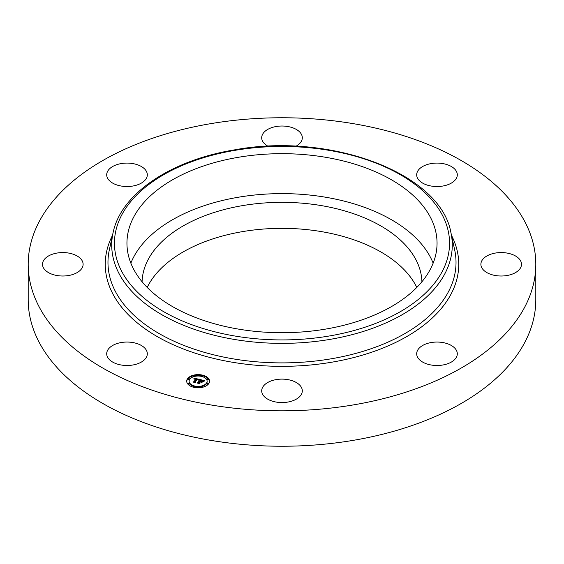 <?xml version="1.0" encoding="UTF-8"?>
<svg xmlns="http://www.w3.org/2000/svg" width="564" height="564" viewBox="0 0 564 564"><rect width="100%" height="100%" fill="white"/><g stroke="black" fill="none" stroke-linecap="round" stroke-linejoin="round"><path stroke-width="0.85" d="M130.855 263.162A155.051 89.514 180 0 1 277.319 193.656A155.051 89.514 180 0 1 430.776 257.931A155.051 89.514 180 0 1 433.145 263.162M142.086 281.767A139.935 80.793 180 0 1 242.605 205.606A139.935 80.793 180 0 1 421.914 281.767M147.204 287.428A139.935 80.793 180 0 1 242.605 231.607A139.935 80.793 180 0 1 416.796 287.428M535.8 264.29L535.8 299.71A253.8 146.527 180 0 1 353.452 440.315A253.8 146.527 180 0 1 28.2 299.71L28.2 264.29A253.8 146.527 180 0 1 210.548 123.685A253.8 146.527 180 0 1 535.8 264.29A253.8 146.527 180 0 1 353.452 404.896A253.8 146.527 180 0 1 28.2 264.29M53.072 274.576A20.304 11.724 180 0 1 42.504 264.29A20.304 11.724 180 0 1 72.544 254.004A20.304 11.724 180 0 1 83.112 264.29A20.304 11.724 180 0 1 53.072 274.576M107.527 178.111A20.304 11.724 180 0 1 106.702 174.805A20.304 11.724 180 0 1 124.122 163.207A20.304 11.724 180 0 1 146.492 171.505A20.304 11.724 180 0 1 147.31 174.805A20.304 11.724 180 0 1 129.896 186.409A20.304 11.724 180 0 1 107.527 178.111M268.09 146.28A20.304 11.724 180 0 1 261.696 137.743A20.304 11.724 180 0 1 264.185 132.124A20.304 11.724 180 0 1 287.027 126.385A20.304 11.724 180 0 1 302.304 137.743A20.304 11.724 180 0 1 299.815 143.362A20.304 11.724 180 0 1 295.91 146.28M431.277 163.56A20.304 11.724 180 0 1 457.298 174.805A20.304 11.724 180 0 1 442.705 186.057A20.304 11.724 180 0 1 416.69 174.805A20.304 11.724 180 0 1 431.277 163.56M510.928 254.004A20.304 11.724 180 0 1 521.496 264.29A20.304 11.724 180 0 1 491.455 274.576A20.304 11.724 180 0 1 480.888 264.29A20.304 11.724 180 0 1 510.928 254.004M456.473 350.477A20.304 11.724 180 0 1 457.298 353.776A20.304 11.724 180 0 1 439.878 365.38A20.304 11.724 180 0 1 417.508 357.075A20.304 11.724 180 0 1 416.69 353.776A20.304 11.724 180 0 1 434.104 342.172A20.304 11.724 180 0 1 456.473 350.477M299.815 396.457A20.304 11.724 180 0 1 276.973 402.195A20.304 11.724 180 0 1 261.696 390.838A20.304 11.724 180 0 1 264.185 385.219A20.304 11.724 180 0 1 287.027 379.48A20.304 11.724 180 0 1 302.304 390.838A20.304 11.724 180 0 1 299.815 396.457M132.723 365.021A20.304 11.724 180 0 1 106.702 353.776A20.304 11.724 180 0 1 121.295 342.524A20.304 11.724 180 0 1 147.31 353.776A20.304 11.724 180 0 1 132.723 365.021M430.776 217.986A155.051 89.514 180 0 1 437.051 243.19A155.051 89.514 180 0 1 304.052 331.801A155.051 89.514 180 0 1 133.224 268.393A155.051 89.514 180 0 1 126.949 243.19A155.051 89.514 180 0 1 259.948 154.585A155.051 89.514 180 0 1 430.776 217.986M187.565 378.684A11.421 6.592 180 0 1 200.347 374.743A11.421 6.592 180 0 1 209.54 381.208A11.421 6.592 180 0 1 208.673 383.731A11.421 6.592 180 0 1 195.891 387.672A11.421 6.592 180 0 1 186.698 381.208A11.421 6.592 180 0 1 187.565 378.684M209.533 381.49A11.421 6.592 0 0 0 202.716 375.737M201.531 375.483A11.421 6.592 0 0 0 194.707 375.483M193.522 375.737A11.421 6.592 0 0 0 187.565 379.248A11.421 6.592 0 0 0 186.712 381.49M189.123 381.208A8.996 5.196 180 0 1 189.807 379.219A8.996 5.196 180 0 1 199.875 376.11A8.996 5.196 180 0 1 207.115 381.208A8.996 5.196 180 0 1 206.431 383.196A8.996 5.196 180 0 1 196.364 386.305A8.996 5.196 180 0 1 189.123 381.208L189.123 381.772A8.996 5.196 0 0 0 193.804 386.333M194.904 386.622A8.996 5.196 0 0 0 201.334 386.622M202.434 386.333A8.996 5.196 0 0 0 206.431 383.76A8.996 5.196 0 0 0 207.115 381.772L207.115 381.208M202.434 376.646A0.691 0.402 0 0 0 202.666 376.174M206.91 383.873A0.691 0.402 0 0 0 208.243 384.028A0.691 0.402 0 0 0 208.194 383.873M206.91 379.361A0.691 0.402 0 0 0 208.243 379.516A0.691 0.402 0 0 0 208.194 379.361M194.707 387.496A0.691 0.402 0 0 0 194.855 387.066M201.39 387.066A0.691 0.402 0 0 0 201.531 387.496M188.045 379.361A0.691 0.402 0 0 0 189.377 379.516A0.691 0.402 0 0 0 189.328 379.361M193.572 376.174A0.691 0.402 0 0 0 193.804 376.646M188.045 383.873A0.691 0.402 0 0 0 189.377 384.028A0.691 0.402 0 0 0 189.328 383.873M199.43 379.389L198.183 380.03L197.985 379.396L196.97 379.079L194.848 381.948L195.179 382.371L193.071 381.87L193.946 381.708L195.842 379.064L194.136 379.219L195.99 378.86L193.967 379.079L193.889 378.091L199.43 379.389M199.6 379.621L198.274 380.185L199.6 379.621M198.07 379.741L197.132 379.368L195.207 382.047L195.581 382.723L193.17 382.061L195.384 382.589L195.052 382.032L197.047 379.262L198.07 379.713M199.853 379.487L204.64 380.629L203.308 381.25L202.941 380.566L201.242 380.08L200.347 381.32L201.418 380.291L203.139 381.024L201.482 380.39L200.742 381.419L202.497 381.313L201.701 382.427L200.185 381.546L199.226 382.885L199.564 383.379L197.301 382.836L198.302 382.667L199.12 381.525L198.345 381.454L199.261 381.327L198.239 381.264L199.423 381.102L200.227 379.981L199.853 379.487M204.873 380.876L203.392 381.433L204.873 380.876M202.772 381.483L201.856 382.568L202.772 381.483M201.369 382.089L200.424 381.863L199.607 383.005L200.001 383.781L197.266 383.041L199.79 383.647L199.466 383.012L200.361 381.765L201.369 382.089M200.227 379.981L199.423 381.666L199.282 381.081M199.261 381.327L199.12 382.004M199.12 381.525L198.401 383.097M202.004 382.004L201.489 382.138M203.766 380.989L203.209 380.855M201.052 380.34L200.227 380.143M199.423 381.102L199.423 381.666M199.177 381.454L199.177 382.018M198.302 382.667L198.302 383.076M199.226 382.885L199.226 383.294M201.44 381.581L201.44 382.068M198.62 379.762L198.161 379.657M196.78 379.332L195.99 379.149M194.34 378.761L193.938 378.67M195.99 378.86L195.842 379.544M195.842 378.98L194.065 382.103M193.946 381.708L193.946 382.075M202.666 375.913A0.691 0.402 180 0 1 201.39 375.61A0.691 0.402 180 0 1 202.666 375.913M208.194 383.619A0.691 0.402 180 0 1 206.91 383.309A0.691 0.402 180 0 1 208.194 383.619M208.194 379.107A0.691 0.402 180 0 1 206.91 378.796A0.691 0.402 180 0 1 208.194 379.107M194.855 386.805A0.691 0.402 180 0 1 193.572 386.502A0.691 0.402 180 0 1 194.855 386.805M202.666 386.805A0.691 0.402 180 0 1 201.39 386.502A0.691 0.402 180 0 1 202.666 386.805M188.045 378.796A0.691 0.402 180 0 1 189.328 379.107A0.691 0.402 180 0 1 188.045 378.796M193.572 375.61A0.691 0.402 180 0 1 194.855 375.913A0.691 0.402 180 0 1 193.572 375.61M188.045 383.309A0.691 0.402 180 0 1 189.328 383.619A0.691 0.402 180 0 1 188.045 383.309M234.828 150.369A167.55 96.733 180 0 1 442.775 215.956A167.55 96.733 180 0 1 329.172 336.01A167.55 96.733 180 0 1 121.225 270.424A167.55 96.733 180 0 1 234.828 150.369M329.94 339.394A170.279 98.305 180 0 1 113.054 232.805L109.331 249.894A174.029 100.477 180 0 0 330.998 358.831A174.029 100.477 180 0 0 454.669 249.894L450.946 232.805A170.279 98.305 180 0 1 329.94 339.394M451.51 235.371A176.751 102.049 180 0 1 331.766 362.208A176.751 102.049 180 0 1 156.898 336.384A176.751 102.049 180 0 1 112.49 235.371M450.946 232.805C440.879 173.268 330.067 131.913 234.363 149.904C170.8 160.246 120.893 193.727 113.054 232.805M201.334 375.758L201.334 376.329M202.716 375.758L202.716 376.329M206.861 383.464L206.861 384.028M208.243 383.464L208.243 384.028M206.861 378.952L206.861 379.516M208.243 378.952L208.243 379.516M193.522 386.65L193.522 387.221M194.904 386.65L194.904 387.221M201.334 386.65L201.334 387.221M202.716 386.65L202.716 387.221M189.377 378.952L189.377 379.516M187.995 378.952L187.995 379.516M194.904 375.758L194.904 376.329M193.522 375.758L193.522 376.329M189.377 383.464L189.377 384.028M187.995 383.464L187.995 384.028"/></g></svg>
